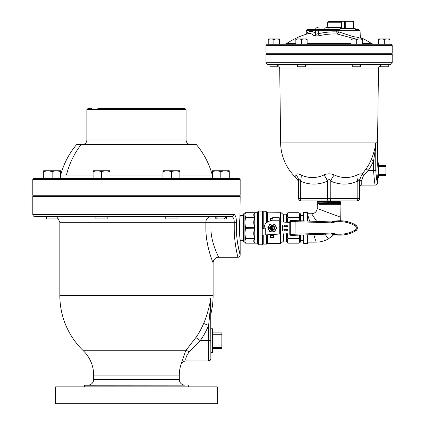 <?xml version="1.0" encoding="UTF-8"?>
<svg xmlns="http://www.w3.org/2000/svg" width="425" height="425" viewBox="0 0 425 425"><rect width="100%" height="100%" fill="white"/><g stroke="black" fill="none" stroke-linecap="round" stroke-linejoin="round"><path stroke-width="0.64" d="M239.934 217.632L240.162 196.387L32.799 196.387L32.799 214.418L233.814 214.418C235.53 215.018 236.396 217.653 236.406 222.317L236.406 227.943C236.247 241.846 240.3 255.531 240.162 254.989L237.851 244.63M235.105 215.316L234.52 214.667M243.44 215.549L240.162 215.549L239.418 227.943L240.162 240.343L240.162 254.989A2.252 2.252 165.1 0 1 237.904 257.247L237.904 257.237M239.418 227.258L239.732 219.89M239.748 219.651L239.796 219.082M239.817 218.854L239.859 218.37M243.44 240.343L240.162 240.343L239.918 238.096M239.907 237.989L239.875 237.649M239.78 236.624L239.737 236.05M239.716 235.774L239.418 228.4M239.418 228.347L239.418 227.943M236.167 218.785L235.987 217.77M178.208 216.676L177.05 216.676L177.05 218.917L165.777 218.917L165.777 216.676L107.18 216.676L107.18 218.917L95.912 218.917L95.912 216.676L57.779 216.676L57.779 218.917L46.511 218.917L46.511 216.676L35.062 216.676L231.694 216.676C233.389 217.122 234.233 219.002 234.233 222.317L234.233 227.943C234.111 243.344 238.064 257.842 237.904 257.247L218.758 257.247C219.316 258.427 210.582 242.51 210.965 227.943L210.965 222.317L59.845 222.317L57.779 217.951M233.814 214.418A2.252 2.114 90 0 1 231.694 216.676L231.636 216.676M237.214 254.293L236.938 253.034M236.04 248.407L235.631 245.905M217.414 218.917L215.183 216.676L215.183 218.917L226.451 218.917L226.451 216.676L224.214 218.917M222.466 218.917L219.258 218.965M211.012 301.102L211.012 313.374A76.633 76.633 0 0 0 213.111 295.561L213.111 262.889C213.722 264.143 205.748 246.835 205.859 227.943L205.859 222.317A5.642 5.111 -90 0 1 210.965 216.676L210.965 222.317L236.406 222.317M205.865 228.778L206.104 234.191M206.757 239.992L207.947 246.351M213.111 295.561L59.845 295.561L59.845 222.317M203.66 323.43L208.606 325.481C211.283 299.997 210.311 303.089 210.694 299.668L210.858 358.673L210.858 352.495L212.484 352.495L212.484 328.785L210.858 328.785L210.858 301.941A5.642 1.881 0 0 1 211.012 301.5L210.71 297.978L210.067 301.994C210.093 303.493 206.89 316.37 203.66 323.43A72.728 72.728 0 0 1 195.867 337.546L185.879 350.482M203.687 323.361L203.888 322.862M207.373 313.198L208.075 310.813M84.639 386.846L84.639 385.209L184.848 385.146A5.642 5.642 0 0 1 179.302 379.504L179.302 375.089A33.809 33.809 0 0 1 180.891 364.862A5.642 5.642 -11.5 0 1 186.267 360.926L208.606 360.926C209.977 360.793 210.726 360.039 210.858 358.673M179.302 379.504L93.654 379.504L93.654 375.089A33.809 33.809 0 0 0 83.305 350.747L185.656 350.747L180.891 364.862M185.656 350.747A5.642 2.507 -139.5 0 1 189.279 351.725C186.054 356.187 185.05 359.252 186.267 360.926M195.867 337.546L200.239 340.638L189.279 351.725M210.858 301.941L211.012 313.374M212.484 345.913L221.861 345.913L221.861 332.902L212.484 332.902M221.861 345.913L221.861 348.378L212.484 348.378M221.861 347.464L212.484 347.464M221.861 334.231L212.484 334.231M93.654 379.504A5.642 5.642 0 0 1 88.108 385.146L84.639 385.209M188.317 385.209L188.317 386.846M217.34 386.846L55.617 386.846A2.252 2.252 0 0 0 55.34 387.935L217.621 387.935A2.252 2.252 0 0 0 217.34 386.846M55.34 387.935L55.34 403.75L217.621 403.75L217.621 387.935M243.892 242.144A0.452 0.452 0 0 1 243.44 241.692L243.44 214.195A0.452 0.452 0 0 1 243.892 213.743L244.89 213.743L244.89 242.144L243.892 242.144L243.892 213.743M245.48 212.728L254.75 212.707L245.491 212.707L244.89 214.827L245.491 216.968L254.75 216.925C253.417 215.523 253.417 214.12 254.75 212.728L254.803 212.787C253.597 214.11 253.597 215.422 254.803 216.723L254.75 212.707L254.963 216.67M244.965 214.083L245.039 213.775M245.48 216.925L254.75 216.968M245.48 217.441L244.89 222.509L245.491 227.657L254.75 227.657L254.803 227.226L254.75 227.577C253.417 224.193 253.417 220.814 254.75 217.441L254.803 217.733C253.597 220.904 253.597 224.065 254.803 227.226L254.75 217.372L245.48 217.441L245.491 216.968M244.89 213.743L245.491 212.707L257.47 212.707L257.47 243.18L257.922 243.631M245.491 228.23L244.89 233.378L245.48 238.446L254.75 238.515L254.803 228.661C253.597 231.822 253.597 234.982 254.803 238.154L254.75 238.446C253.417 235.062 253.417 231.683 254.75 228.31L254.963 228.666L254.75 228.23L245.491 228.23L245.491 227.657M245.491 238.919L244.89 241.065L245.48 243.164L254.963 243.164L254.803 239.169C253.597 240.465 253.597 241.777 254.803 243.1L254.75 243.164C253.417 241.761 253.417 240.359 254.75 238.962L245.491 238.919L245.491 238.515L254.75 238.515M245.48 243.164L257.47 243.18M254.75 243.18L245.491 243.18L244.89 242.144M254.75 238.919L245.48 238.962M254.75 228.23L245.48 228.31M245.48 227.577L254.75 227.657M258.373 211.087L258.373 244.805L257.922 244.354L257.922 211.533L258.373 211.087L262.204 211.087L262.204 244.805L262.523 244.673L262.523 235.105M267.431 222.158L266.996 222.137L266.996 211.873L266.677 211.74L266.677 222.488M267.591 221.983L267.272 221.935L267.272 212.149L280.452 212.282L280.452 221.882L289.792 222.461L279.198 221.808L280.442 221.887L280.442 234L265.269 234.924L280.442 234M269.243 221.127L270.47 220.75M274.757 234.552L275.294 234.318A7.098 7.098 0 0 1 269.843 234.648L270.119 234.738M270.996 234.94L270.151 234.743L270.922 235.386L270.783 234.903M270.47 235.174L270.151 234.743L270.47 235.174L270.47 237.426A0.452 0.452 0 0 0 270.922 237.878L273.429 237.878A0.452 0.452 0 0 0 273.881 237.426L273.881 235.174L273.429 235.386L273.355 234.94L274.199 234.743L273.881 235.174L274.199 234.743M265.269 227.943L262.241 228.847L262.241 235.105L265.269 234.924L265.269 227.943L264.116 227.943C264.477 223.571 266.847 221.207 271.219 220.846L271.697 220.766L272.595 217.738L279.273 217.738L279.273 221.808M271.697 220.766L279.198 220.766L279.198 221.808M269.089 225.484L269.896 224.087L271.58 224.087A3.905 3.905 0 0 0 269.131 225.5L268.536 226.53A3.905 3.905 0 0 0 268.536 229.357L267.723 227.943L268.536 226.53L267.692 227.901L268.536 226.53M272.17 231.848L269.896 231.806L267.723 227.943L269.131 230.387A3.905 3.905 0 0 0 271.58 231.8L269.949 231.795L269.131 230.387L269.949 231.795L272.77 231.8A3.905 3.905 0 0 0 275.219 230.387L274.401 231.795L272.77 231.8L274.401 231.795L275.814 229.357A3.905 3.905 0 0 0 275.814 226.53L276.622 227.943L275.814 229.357L276.622 227.943L274.454 224.087L271.586 224.039L274.401 224.092L275.219 225.5A3.905 3.905 0 0 0 272.77 224.087L271.58 224.087M270.996 220.947L270.922 220.501L270.151 221.143L270.47 220.713L270.47 218.461A0.452 0.452 0 0 1 270.922 218.009A0.452 0.452 0 0 0 270.47 218.461L270.47 220.713M272.351 218.009L270.922 218.009L270.922 218.461L272.191 218.461M331.388 233.952L295.152 235.285L331.378 233.947L331.452 233.038L289.792 234.387A0.903 0.903 0 0 0 290.695 235.285L289.792 234.387L289.792 221.499L290.312 221.499A0.903 0.388 -90 0 1 290.695 220.602L295.152 220.602L295.008 235.285L290.695 235.285A0.903 0.388 90 0 1 290.312 234.387L290.312 221.499L331.452 222.849L331.378 221.94L339.867 220.766A31.344 31.323 -90 0 0 331.378 221.94L295.008 220.602M265.269 234.924L262.241 235.105M262.241 230.722L262.241 231.03M285.032 228.99L285.032 229.537L285.611 229.537L285.759 228.99L285.759 230.323L285.701 229.697L285.032 229.697L284.973 230.323L284.883 228.99L285.032 230.323M285.759 230.323L285.611 229.697M286.886 229.76L286.45 230.345L286.009 228.99L286.434 230.185L286.737 228.99L286.886 229.76M287.932 229.149L287.566 229.149L287.566 230.323L287.417 229.149L287.05 228.99L287.656 229.149M287.284 225.638L287.868 226.684L288.012 225.638L288.012 226.971L287.364 225.925L287.22 226.971L287.22 225.638L287.273 226.971M288.012 226.971L287.273 225.925M286.902 225.638L286.094 225.638L286.094 226.971L286.928 226.971L286.184 226.971L286.184 225.638L286.902 225.797L286.333 225.797M286.333 226.812L286.928 226.971M286.928 226.812L286.243 226.812L286.243 226.36L286.859 226.36L286.333 226.36M286.333 226.201L286.859 226.36M286.859 226.201L286.243 226.201L286.243 225.797L286.902 225.797M285.196 226.971L285.047 225.638L285.903 226.026L285.196 226.429L285.138 226.971L285.138 225.638M284.862 226.307L284.325 226.992L283.794 226.323L284.325 225.617L284.862 226.307M282.072 228.767L282.455 228.857A4.261 3.687 -90 0 0 282.535 227.975A4.261 3.687 -90 0 0 282.455 227.093L282.072 227.184L282.29 225.314L283.156 226.918L282.768 227.014A4.633 4.011 90 0 1 282.859 227.975A4.633 4.011 90 0 1 282.768 228.937L283.156 229.032L282.29 230.637L282.072 228.767M283.788 229.893L284.532 229.962L283.831 229.335L284.224 228.969L284.644 229.367L284.229 229.123L284.017 229.442L284.676 229.946L284.261 230.345L283.788 229.893L284.352 230.345M285.759 228.99L285.611 229.537M286.152 228.99L286.54 230.345M286.434 230.185L286.886 228.99M287.135 229.149L287.932 228.99M287.566 230.323L287.417 229.149M288.012 225.638L287.868 226.684M285.712 225.808L285.488 226.27L285.712 225.808L285.287 225.797M285.287 226.27L285.196 225.797L285.573 225.797M284.415 225.617L283.884 226.323L284.415 226.992M284.415 225.765L284.798 226.302L284.325 226.838L284.707 226.302L284.415 225.765M284.325 225.765L283.942 226.323L284.325 226.838M282.455 227.093L282.545 227.093A4.261 3.687 90 0 1 282.625 227.975A4.261 3.687 90 0 1 282.545 228.857L282.455 228.857M282.365 225.452L282.163 227.163M282.163 228.788L282.365 230.499M284.405 229.776L284.623 229.962L284.256 230.191M283.985 229.627L284.495 229.776M284.314 228.969L284.075 229.627M284.229 229.123L284.591 229.378M275.814 226.53L276.659 227.901L275.814 229.357M275.262 225.484L275.554 225.994M275.852 229.388L274.454 231.806L272.77 231.8M271.198 226.169L273.153 226.169L271.198 226.169L271.957 225.93L273.402 226.328L270.289 226.328L269.689 227.943A2.486 2.486 0 0 1 272.181 225.462A2.486 2.486 0 0 1 273.041 230.276A2.486 2.486 0 0 1 270.295 229.558L269.689 227.943A2.486 2.486 0 0 0 270.289 229.558L273.381 229.574M274.401 224.092L271.586 224.039M270.289 226.328L270.683 226.328M274.656 228.06L274.662 227.922A2.486 2.486 0 0 1 274.656 228.087L274.061 229.558L273.121 229.734M274.656 228.087L274.64 227.63M273.498 226.328L274.348 227.943L273.96 229.558L274.545 227.943L273.859 226.328L273.402 226.328L274.237 227.943L273.525 229.558L270.714 229.558L269.96 227.943L270.603 226.328L274.205 226.514M273.519 226.328L274.061 226.328A2.486 2.486 0 0 0 274.008 226.265M270.518 229.558L273.998 229.558M272.531 229.941L272.829 229.861M273.429 226.35L270.948 226.328M274.662 227.912L274.481 227.024A2.486 2.486 0 0 0 274.465 226.982L274.555 227.232M274.263 226.599L274.662 227.943L274.061 229.558L273.402 229.558L273.748 229.558M270.948 229.558L273.402 229.558M271.198 229.718L273.153 229.718M269.817 227.152L269.955 226.828L269.817 227.152M271.235 226.328A1.87 1.87 0 0 0 271.235 229.558M273.116 229.558A1.87 1.87 0 0 0 273.116 226.328M272.983 227.943A0.807 0.807 0 0 1 272.175 228.751A0.807 0.807 0 0 1 271.368 227.943A0.807 0.807 0 0 1 272.175 227.136A0.807 0.807 0 0 1 272.983 227.943M274.061 226.328L274.662 227.943M276.112 234.271L273.881 235.137M270.47 235.137L269.078 234.69M287.146 234.765L287.879 238.754C286.827 240.242 286.827 241.713 287.879 243.174L286.556 241.288L286.556 233.633M287.087 222.291L287.879 217.133C286.827 215.65 286.827 214.173 287.879 212.712L286.184 214.795L286.184 222.232M287.295 213.796L287.146 214.322M287.087 214.912L287.146 215.507M287.087 240.975L287.146 241.565M287.879 243.174L298.871 243.174L299.243 242.346L298.881 243.158L287.996 243.158C287.018 241.761 287.018 240.364 287.996 238.967L298.881 238.967L299.471 240.274L299.471 235.126M299.471 220.761L299.471 214.242L298.881 212.728L299.211 213.451M299.471 214.242L298.871 212.712L287.879 212.712M298.871 212.712L287.927 212.712M287.996 212.728C287.018 214.126 287.018 215.523 287.996 216.92L298.871 216.968L299.471 220.899M299.471 215.618L299.243 213.86M299.359 215.82L298.871 216.968M298.871 217.377L287.879 217.212M287.927 217.377L287.273 222.302M299.264 220.756L299.359 220.192M287.273 233.585L287.927 238.51L298.871 238.51L298.881 238.967M299.471 234.993L299.359 235.694L299.264 235.137M299.359 235.694L298.871 238.51M298.871 238.919L287.879 238.754M300.464 235.089L300.464 242.144L299.471 242.144L299.471 241.644L299.243 242.346L299.359 240.067M299.471 241.644L299.471 240.274M299.471 213.743L300.464 213.743A0.452 0.452 0 0 1 300.916 214.195L300.916 220.814L300.916 215.549L303.168 215.549M300.464 242.144A0.452 0.452 0 0 0 300.916 241.692L300.916 235.073M303.737 234.972L303.737 243.451L303.168 242.887L303.168 234.993M303.168 220.899L303.168 212.999L303.737 212.436L307.477 212.436L307.477 221.058M307.477 212.436L308.04 212.999L308.04 221.074M333.981 234.563L328.297 238.962C324.652 241.033 320.599 242.096 316.131 242.144L308.04 242.144L308.04 234.812L308.04 242.887L307.477 243.451L307.477 234.834M308.04 215.055L308.04 214.317M308.04 214.28L308.04 213.743L311.594 213.743L316.678 221.393M319.042 204.324L340.946 204.324L340.707 220.777M317.236 204.324L317.22 208.5C316.737 211.714 314.856 213.462 311.594 213.743M333.63 204.324L333.088 204.324M335.569 204.324L339.06 204.324M338.151 200.898L317.321 201.508L318.298 202.268L339.851 201.477L340.877 202.072L317.273 203.076L318.251 203.835L339.899 203.044L340.919 203.633L340.143 204.324M317.624 204.324L318.261 203.825M325.816 204.101L340.924 203.639M317.289 202.847L318.309 202.258M359.518 180.391L359.518 198.645A2.252 2.252 0 0 1 357.266 200.898L301.484 200.898L318.001 200.898L317.337 201.28L329.12 200.898L321.491 200.898M318.298 202.072L339.851 201.301L340.547 200.898L356.697 200.898A2.252 1.126 -90 0 0 357.823 198.645L298.663 198.645L298.663 181.077C298.674 179.143 299.243 179.143 300.358 181.077A9.015 4.181 -65.1 0 0 301.065 174.994C297.691 173.453 295.943 173.453 295.837 174.994L295.837 177.544C297.681 179.339 298.621 181.523 298.663 184.099M333.907 174.808L334.321 174.994A9.015 4.181 -65.1 0 0 330.788 181.077C329.667 179.143 328.541 179.143 327.393 181.077A41.804 36.205 90 0 1 300.358 181.077L300.358 198.645A2.252 1.126 -90 0 0 301.484 200.898L300.916 200.898A2.252 2.252 0 0 1 298.663 198.645M359.518 180.965L359.518 181.077C359.518 179.143 358.955 179.143 357.823 181.077A41.804 36.205 -90 0 1 330.788 181.077L330.788 198.645A2.252 1.126 -90 0 1 329.657 200.898M377.288 164.794L377.549 142.827L375.769 142.827L375.36 145.6C375.418 146.508 373.315 155.13 371.158 159.795A45.56 45.56 0 0 1 366.063 168.916L362.047 174.192C361.377 173.528 359.736 173.798 357.117 174.994A9.015 4.181 -114.9 0 0 357.823 181.077L357.823 198.645L359.518 198.645L359.518 187.372C359.651 186.007 360.405 185.252 361.771 185.119L361.771 180.519L359.518 180.354M366.063 168.916L368.209 170.462L363.959 175.143L362.047 174.192L359.651 179.754L359.518 181.077M363.959 175.143C363.173 176.168 362.445 177.958 361.771 180.519M361.829 180.407L362.111 179.748M362.328 179.047L362.504 178.335M362.722 177.453L363.03 176.566M375.769 170.462C376.327 177.735 376.917 181.868 377.549 182.862C376.954 182.049 376.359 177.91 375.769 170.462L373.596 170.462C374.154 179.249 374.723 184.137 375.291 185.119C374.754 184.333 374.186 179.451 373.596 170.462L368.209 170.462A48.206 48.206 0 0 0 373.596 160.809C376.63 141.769 375.317 145.031 375.753 142.933L375.769 170.494M373.596 170.462L373.596 160.809L371.168 159.768M373.203 154.323L373.495 153.42M373.777 152.485L374.473 149.935M374.638 149.265L374.792 148.585M357.297 174.909L359.763 174.006M297.218 173.841L298.462 174.016M300.672 174.813L301.065 174.994A35.248 30.526 90 0 0 323.861 174.994A9.015 4.181 -114.9 0 1 327.393 181.077L327.393 198.645A2.252 1.126 -90 0 0 328.525 200.898M357.117 174.994A35.248 30.526 -90 0 1 334.321 174.994C330.836 173.453 327.346 173.453 323.861 174.994M295.837 174.994A9.015 8.362 180 0 1 298.663 181.077M376.035 175.212L376.571 178.75M376.672 179.27L377.288 181.905M377.389 182.288L377.48 182.628M377.527 182.803L377.549 182.867C377.416 184.232 376.662 184.987 375.291 185.119L361.771 185.119M377.549 142.827L378.468 68.988A4.51 4.51 0 0 1 380.37 65.365L380.896 65.025L380.37 65.365L380.37 66.783L388.259 66.783L388.259 64.536L387.728 64.536M375.753 142.933A2.81 1.44 -169.6 0 1 375.737 142.901L280.633 142.901L279.714 68.988A4.51 4.51 0 0 0 277.812 65.365L275.331 64.536L270.454 64.536M376.959 171.179L376.954 170.462C377.602 180.227 377.602 180.227 376.954 170.462L376.954 170.218M377.549 182.867L377.288 176.163M377.283 176.083L377.214 175.472M377.161 174.914L377.049 173.517M377.044 173.448L377.012 172.81M376.97 171.812L376.964 171.477M376.954 169.873L377.283 164.826M376.954 170.462C377.602 160.692 377.602 160.692 376.954 170.462M377.549 162.887L378.675 162.887L378.675 178.032L377.549 178.032M378.675 174.425L385.889 174.425L385.889 165.41L378.675 165.41M385.889 174.425L385.889 175.509L378.675 175.509M385.889 166.494L378.675 166.494M381.103 64.919L381.99 64.621M382.086 64.605L382.362 64.563M382.516 64.547L380.37 65.365M352.766 64.542L353.287 65.025L352.755 64.563L352.755 66.783L360.644 66.783L360.644 64.536M305.384 64.536L305.426 66.783L297.537 66.783L297.537 64.536L298.063 64.536M277.812 65.365L277.812 66.783L269.928 66.783L269.928 64.536M265.981 62.278A2.252 2.252 0 0 0 268.233 64.536L389.948 64.536A2.252 2.252 0 0 0 392.201 62.278L392.201 54.389L265.981 54.389L265.981 62.278L392.201 62.278M267.107 54.389L267.107 53.258M391.074 54.389L391.074 53.258M392.201 53.258L265.981 53.258L265.981 45.379L392.201 45.379L392.201 53.258M265.981 45.379L267.118 44.242L391.064 44.242L392.201 45.379M362.334 43.674L371.721 43.674L373.607 44.242L362.334 44.242L362.334 39.392L359.518 38.888L356.703 39.392L353.882 38.888L351.066 39.392L351.066 38.888L362.334 38.888L362.334 39.392M351.066 39.392L351.066 44.242L307.116 44.242L307.116 39.392L304.3 38.888L301.479 39.392L298.663 38.888L295.848 39.392L295.848 38.888L307.116 38.888L307.116 39.392M268.233 39.392L268.233 44.242L273.87 44.242L273.87 39.392L271.054 38.888L268.233 39.392L268.233 38.888L276.686 38.888L273.87 39.392M361.542 38.888L361.064 38.027A69.833 18.062 -92.1 0 0 360.512 37.618M295.848 43.674L286.461 43.674A76.633 76.633 0 0 1 307.982 33.687L307.982 33.687A73.116 18.913 92.1 0 1 313.862 35.61L315.068 36.04L319.393 35.711A72.606 70.088 -97.7 0 1 337.078 33.979L355.268 38.888M361.064 38.027A2.252 2.125 -51 0 1 360.623 37.772M338.757 32.258L336.77 31.891L337.078 33.979L338.863 31.886L352.915 36.566L358.312 37.405L360.283 36.794L360.586 37.74M311.445 29.596L311.445 29.24L311.366 29.596L307.413 29.596L318.203 29.596A1.137 0.292 90 0 1 318.495 30.696L338.895 30.696L338.863 31.886L336.775 31.891M319.393 35.711A2.252 0.584 76.9 0 1 318.522 33.681A74.742 72.149 -97.7 0 1 336.77 31.902L336.759 30.696A1.137 0.292 90 0 0 336.467 29.596L332.536 29.596L332.536 29.24L311.445 29.24M316.227 34.021L318.522 33.681L318.495 30.696L315.69 30.696L315.589 33.58L316.227 34.021A2.252 1.567 97.8 0 1 315.068 36.04M313.862 35.61A2.252 2.12 134.6 0 0 315.589 33.58A75.267 19.47 92.1 0 0 306.26 33.58A2.252 2.109 47.3 0 1 306.181 34.228M307.45 29.596A1.137 1.1 90 0 0 306.356 30.696L306.165 33.841L306.356 30.696L315.69 30.696A1.137 1.1 90 0 1 316.784 29.596M341.493 22.796L327.362 22.796L328.498 21.702L341.493 21.702L332.223 21.702M355.459 29.596L358.551 29.596M318.203 29.596L332.536 29.596M332.132 29.596L339.692 29.596A1.137 0.797 90 0 0 338.895 30.696L360.071 30.696L360.283 36.794M328.366 29.24A1.918 1.918 0 0 0 324.578 29.24M319.324 29.24A1.918 1.918 0 0 0 315.536 29.24M327.362 22.796L327.202 27.423A2.252 2.252 90 0 1 327.165 27.747L327.202 27.423L341.493 27.423M340.064 29.596L340.064 28.464L355.21 28.464L355.21 29.596M344.356 28.464L344.356 21.25L341.493 21.25L341.493 28.464M353.154 28.464L353.154 21.25L353.775 21.25L353.775 28.464M353.154 21.25L345.753 21.25L345.753 28.464M344.356 21.25L345.753 21.25M356.703 44.242L356.703 39.392M384.312 44.242L384.312 39.392L381.496 38.888L378.675 39.392L378.675 38.888L387.127 38.888L384.312 39.392M389.948 39.392L387.127 38.888L389.948 38.888L389.948 44.242M378.675 44.242L378.675 39.392M279.507 44.242L279.507 39.392L276.686 38.888L279.507 38.888L279.507 39.392M295.848 44.242L295.848 39.392M301.479 44.242L301.479 39.392M318.251 203.639L339.904 203.054M317.273 203.076L340.882 202.295L339.899 202.868M335.787 204.101L340.924 203.873M273.429 237.878L273.429 237.426L270.47 237.426A0.452 0.452 0 0 0 270.922 237.878L270.922 235.386A7.544 7.544 0 0 0 273.429 235.386L273.429 237.426L273.881 237.426L273.881 235.174M240.162 195.256L32.799 195.256L32.799 179.483L240.162 179.483L240.162 195.256M231.216 178.346L229.272 178.346L229.272 171.493L225.043 170.738L220.814 171.493L216.585 170.738L212.357 171.493L212.357 170.738L229.272 170.738L229.272 171.493M171.413 171.493L171.413 178.346L212.357 178.346L179.871 178.346L179.871 171.493L175.642 170.738L171.413 171.493L167.184 170.738L162.956 171.493L162.956 170.738L179.871 170.738L179.871 171.493M116.758 178.346L156.203 178.346M62.448 178.346L93.091 178.346L60.6 178.346L62.448 178.346L60.6 178.346L60.6 171.493L56.371 170.738L52.142 171.493L47.913 170.738L43.69 171.493L43.69 170.738L60.6 170.738L60.6 171.493M43.69 171.493L43.69 178.346L33.936 178.346L239.025 178.346L240.162 179.483M93.091 171.493L93.091 178.346L110.006 178.346L110.006 171.493L105.777 170.738L101.548 171.493L97.32 170.738L93.091 171.493L93.091 170.738L110.006 170.738L110.006 171.493M212.357 171.493L212.357 178.346L220.814 178.346L220.814 171.493M93.091 175.004L60.701 175.004A78.439 78.439 0 0 1 76.643 144.537L196.318 144.537A78.439 78.439 0 0 1 212.256 175.004L179.871 175.004M97.83 108.476L184.928 108.476L186.065 109.613L186.065 140.032L86.891 140.032C86.626 142.768 85.122 144.272 82.386 144.537M181.241 108.476L175.132 108.476M186.065 109.613L86.891 109.613L88.028 108.476L91.715 108.476M52.142 178.346L52.142 171.493M101.548 178.346L101.548 171.493M162.956 178.346L162.956 171.493M236.406 227.943L205.859 227.943M218.758 257.247A5.642 5.642 -23 0 0 213.111 262.889M179.302 375.089L93.654 375.089M210.858 340.638L208.606 340.638L208.606 325.481A78.083 78.083 0 0 1 200.239 340.638L208.606 340.638L208.606 360.926M184.848 385.146L88.108 385.146M254.75 217.372L245.491 217.372M254.963 227.226L254.963 217.69M254.963 238.197L254.963 228.666M254.963 243.164L254.963 239.217M262.523 228.597L262.523 211.214L262.204 211.087M263.24 228.368L263.24 211.74L262.921 211.607L262.921 228.453M262.921 235.105L262.921 244.279L262.523 244.673M262.921 244.279L263.24 244.147L263.24 235.105M266.677 234.839L266.677 244.147L266.996 244.014L266.996 234.818M269.843 234.648A7.098 7.098 0 0 0 275.294 234.318M271.453 234.547A6.646 6.646 0 0 0 273.684 234.414M279.273 221.813L279.273 234.074M270.47 218.461L270.922 218.461L270.922 220.501A7.544 7.544 0 0 1 271.761 220.41M289.914 221.499L289.792 221.499A0.903 0.903 0 0 1 290.695 220.602M331.452 233.038A30.441 30.425 -90 0 0 355.045 230.143A2.534 2.534 -90 0 0 355.045 225.749A30.441 30.425 -90 0 0 331.452 222.849M355.045 230.143L355.64 230.918C357.898 228.937 357.898 226.95 355.64 224.968L355.528 224.968A31.344 31.323 -90 0 0 339.867 220.766L339.979 220.766A31.344 31.323 90 0 1 355.64 224.968L355.64 224.968A3.437 3.437 90 0 1 355.64 230.918A31.344 31.323 90 0 1 339.979 235.121L339.867 235.121A31.344 31.323 -90 0 0 355.528 230.918A3.437 3.437 -90 0 0 355.528 224.968L355.045 225.749M331.378 233.947A31.344 31.323 -90 0 0 339.867 235.121L331.378 233.947M355.64 230.918L355.64 230.918C350.784 233.697 345.567 235.094 339.979 235.121M331.388 221.935L295.152 220.602L331.388 221.935M286.556 222.254L286.556 214.604M286.184 233.654L286.184 241.092L286.556 241.288M298.881 216.92L287.996 216.92M299.243 215.788L299.243 216.107M287.996 217.451L298.881 217.451M299.243 219.412L299.243 220.182M298.881 238.436L287.996 238.436M299.243 235.705L299.243 236.475M299.243 239.78L299.243 240.098M299.243 242.027L299.243 242.346M300.464 213.743L300.464 220.798M303.737 220.92L303.737 212.436M313.772 234.6L315.531 240.252M308.04 215.958L309.65 221.138M325.109 234.18L328.297 238.962M317.22 208.5L340.946 217.329M279.714 68.988L378.468 68.988M351.066 43.674L307.116 43.674M330.868 29.596L330.868 29.24M320.487 29.596L320.487 29.24M323.244 29.596L323.244 29.24M283.688 222.078L283.688 214.795L286.184 214.795M283.688 214.795L283.395 214.683L283.395 222.062M280.75 221.898L280.75 212.394L283.395 214.683M267.591 221.845L267.591 212.282M267.272 234.802L267.272 243.738L266.996 244.014M267.272 243.738L267.591 243.605L267.591 234.781M280.452 234.005L280.452 243.605L280.75 243.498L280.75 233.989M283.395 233.824L283.395 241.203L280.75 243.498M283.395 241.203L283.688 241.092L283.688 233.808M66.47 175.004A78.439 72.468 -90 0 1 81.196 144.537M162.956 175.004L110.006 175.004M231.694 216.676L35.052 216.676C33.687 216.543 32.932 215.788 32.799 214.418M59.845 295.561A76.633 76.633 0 0 0 83.305 350.747M257.47 212.707L257.922 212.256M258.373 244.805L262.204 244.805M263.24 211.74L266.677 211.74M263.24 244.147L266.677 244.147M355.64 224.968C350.784 222.19 345.567 220.793 339.979 220.766M272.765 224.039L272.175 224.039M272.765 231.848L272.175 231.848M299.471 242.144L298.871 243.174M303.168 240.343L300.916 240.343M303.737 243.451L307.477 243.451M280.633 142.901A48.461 48.461 0 0 0 295.837 177.544M371.721 43.674A76.633 76.633 0 0 0 360.416 37.416M286.461 43.674L284.575 44.242M336.897 31.912L337.498 31.987M306.165 33.841L306.112 34.25M360.071 30.696L358.934 29.596M306.276 30.696L307.413 29.596M280.452 212.282L280.75 212.394M267.272 212.149L266.996 211.873M267.591 243.605L280.452 243.605M283.688 241.092L286.184 241.092M262.921 211.607L262.523 211.214M33.926 196.387L33.926 195.256M32.799 179.483L33.936 178.346M60.701 175.004L60.6 175.334M212.256 175.004L212.357 175.334M86.891 109.613L86.891 140.032M186.065 140.032C186.331 142.768 187.834 144.272 190.575 144.537M239.031 196.387L239.031 195.256"/></g></svg>
